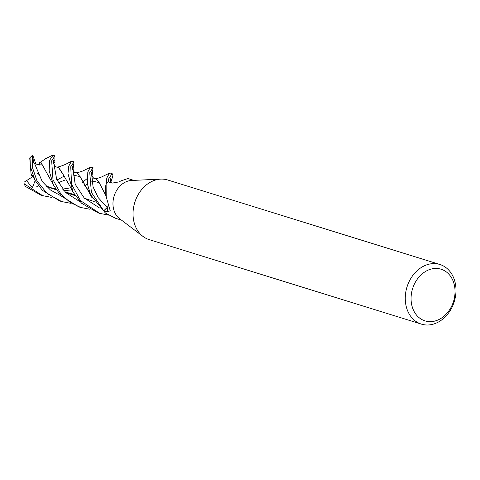 <?xml version="1.0" encoding="UTF-8"?>
<svg xmlns="http://www.w3.org/2000/svg" width="480" height="480" viewBox="0 0 480 480"><rect width="100%" height="100%" fill="white"/><g stroke="black" fill="none" stroke-linecap="round" stroke-linejoin="round"><path stroke-width="0.72" d="M421.374 324.114L149.142 239.604A31.218 24.732 -72.8 0 1 142.98 236.424L119.592 218.688A20.814 16.488 -72.8 0 1 113.112 200.874A20.814 16.488 -72.8 0 1 123.558 183.12A20.814 16.488 -72.8 0 1 131.454 180.486L160.776 179.112A31.218 24.732 -72.8 0 1 167.652 179.976L439.884 264.486A31.218 24.732 -72.8 0 1 456 290.118A31.218 24.732 -72.8 0 1 440.094 321.03A31.218 24.732 -72.8 0 1 421.374 324.114A31.218 24.732 -72.8 0 1 405.258 298.482A31.218 24.732 -72.8 0 1 421.164 267.57A31.218 24.732 -72.8 0 1 439.884 264.486M133.824 180.372L127.932 178.542L120.72 180.954L119.424 181.836L112.296 183.078L108.204 181.938A20.814 16.488 -72.8 0 0 106.122 184.284L106.194 196.818L110.202 210.648L107.694 211.974L103.77 210.84L107.226 207.456A5.982 4.74 107.2 0 0 108.39 205.932M142.98 236.424A31.218 24.732 -72.8 0 1 133.26 209.694A31.218 24.732 -72.8 0 1 148.932 183.066A31.218 24.732 -72.8 0 1 160.776 179.112M424.854 271.89A27.054 21.438 -72.8 0 1 453.456 281.958A27.054 21.438 -72.8 0 1 441.258 318.216A27.054 21.438 -72.8 0 1 412.656 308.148A27.054 21.438 -72.8 0 1 424.854 271.89M106.194 196.818L105.624 192.114A16.56 13.116 -72.8 0 1 106.014 184.53A350.34 185.046 179 0 1 106.074 184.902M121.482 220.122L115.59 218.298L105.45 213.072A20.814 16.488 -72.8 0 1 103.77 210.84M70.5 203.262L61.722 201.576L47.274 193.638L37.056 181.056L32.28 167.058L32.424 155.604A20.814 16.488 -72.8 0 0 30.03 157.608L30.342 166.41L35.04 180.336L42.3 190.272L59.712 200.952L61.698 201.564M108.276 181.956L108.84 178.548L112.134 173.64L112.956 175.68L110.694 182.634M110.172 173.034L109.536 173.094L106.83 177.924L106.092 184.362M51.498 197.37L42.618 195.642L24.168 183.852L24 182.256L26.544 180.606L32.358 187.764L35.178 180.594M40.902 195.108L25.518 186.504A20.814 16.488 -72.8 0 1 24.168 183.852M91.56 172.644L93.078 186.972L98.178 197.598L107.196 207.408L103.746 210.798L91.374 192.384L89.742 172.62L93.066 167.718L91.974 176.142M93.066 167.718L90.336 167.244L87.804 172.02L87.492 184.284L90.576 194.766L105.486 213.096A20.808 16.488 -72.8 0 1 103.746 210.798M89.598 209.19L80.724 207.474L70.146 202.434L60.864 194.016L52.992 179.736L51.66 160.8L54.954 155.892L54.87 161.928L53.226 163.536M54.954 155.892L53.004 155.286L49.668 160.176L49.158 170.868L53.568 185.304L61.224 196.014L78.804 206.874L80.724 207.474M108.588 215.1L99.792 213.39L80.466 200.64L71.562 184.272L70.746 166.728L74.064 161.82L72.876 170.202M74.064 161.82L71.436 161.292L68.766 166.11L67.968 173.604L73.206 192.336L81.564 203.244L98.046 212.85M32.922 155.766L33.966 158.652L33.318 162.54L34.638 163.716L40.29 164.952L39.336 162.822L40.764 161.994L42.198 165.198M32.814 176.166L31.08 174.108L29.736 158.088L30.03 157.608M46.512 186.54L56.148 189.768M63.822 190.59L71.928 189.942M84.318 185.874L87.48 184.164L84.318 185.868M91.83 181.392L92.454 180.972M109.536 173.094L101.094 177.198L96.126 178.788L99.204 182.622L106.134 196.164M46.482 186.504L56.13 189.738M63.81 190.572L71.922 189.93M92.43 180.99L99.228 182.67M33.702 177.864L31.608 175.77L31.134 174.174M108.36 205.86L107.196 207.408L98.178 197.598L93.078 186.972L91.524 173.292C90.906 173.946 91.62 175.59 93.672 178.218L96.318 178.764M71.436 161.286L66.546 163.836C64.548 165.012 58.284 167.028 58.092 166.956L61.248 171.204L71.046 188.16M84.594 198.366L94.26 201.594M53.436 161.934L54.216 160.356L53.46 161.352L56.718 179.568L65.688 192.558L80.148 201.84L65.688 192.558L56.718 179.568L53.46 161.346L53.622 160.248L53.388 160.908M58.23 166.938L61.878 172.77M84.552 198.324L94.236 201.564M38.424 185.712L36.03 187.176M58.254 182.742L65.214 179.952L58.248 182.73M76.986 172.866L80.334 177.096L89.886 193.794M90.114 193.68L80.346 177.12M80.154 176.634L73.308 175.068M77.214 172.836L74.55 172.278C72.906 170.496 72.21 169.188 72.456 168.36L72.564 166.866L75.204 184.284L84.192 197.964L99.234 207.768L84.192 197.964L75.204 184.284L72.738 166.158M31.98 155.544L32.94 155.772M34.638 163.716L42.264 181.608L50.46 189.99L61.164 195.948L50.46 189.99L42.264 181.608L34.638 163.716M111.432 182.838L110.868 181.62L110.64 178.908L110.406 182.556L110.832 177.9M65.58 192.444L75.24 195.672M40.758 162.102L51.75 181.908M65.634 192.504L75.252 195.69M40.764 161.97L45.486 158.82M33.966 158.652L36.084 164.664M106.104 184.308A20.808 16.488 -72.8 0 1 108.24 181.902M39.336 162.822L39.192 165.162M26.544 180.606L32.568 176.754M37.584 173.55L38.91 172.704L38.082 174.612M107.226 207.456A350.7 185.232 179 0 1 107.694 211.974M112.134 173.64L110.136 173.022M42.618 195.642L40.662 195.036M35.034 180.336L32.568 175.674M87.048 178.662L82.482 182.364M70.74 187.818L62.562 189.114M55.482 188.73L52.17 188.088L45.912 185.934M70.968 188.022L73.206 192.33M58.254 166.938C55.806 168.618 52.644 162.66 53.46 161.346M77.07 172.842L83.004 170.928L90.336 167.244M89.52 193.14L92.016 197.748M63.456 176.502L56.94 180.066M74.586 194.664L65.016 191.868M52.194 182.418L53.568 185.304M52.338 155.352L44.166 159.378M99.792 213.39L97.794 212.772"/></g></svg>
